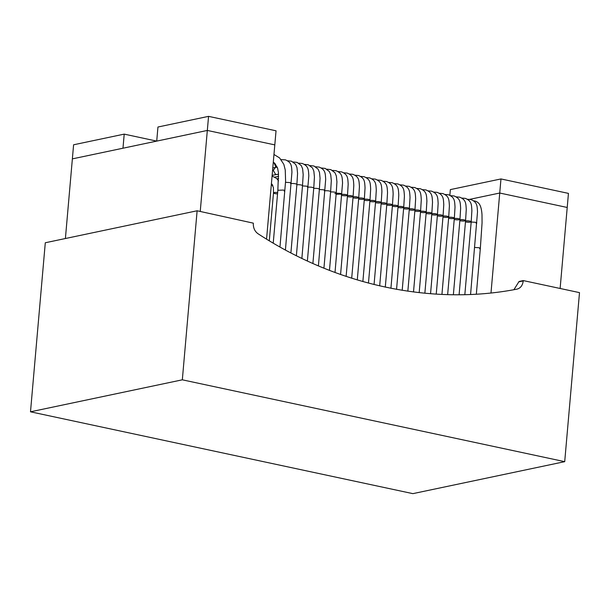 <?xml version="1.0" encoding="UTF-8"?>
<svg xmlns="http://www.w3.org/2000/svg" width="610" height="610" viewBox="0 0 610 610"><rect width="100%" height="100%" fill="white"/><g stroke="black" fill="none" stroke-linecap="round" stroke-linejoin="round"><path stroke-width="0.91" d="M334.844 193.614L340.471 193.4L341.875 194.071L336.133 194.262M336.224 193.141L340.471 193.4C342.035 193.789 342.263 194.14 341.173 194.445M338.199 171.593L341.691 171.906C347.852 174.59 347.799 177.754 348.173 184.235L347.502 195.276C346.823 194.567 344.94 194.254 341.852 194.346L346.091 194.605L347.502 195.276C346.686 195.886 344.772 195.947 341.752 195.467M343.827 172.798L347.319 173.11C353.472 175.794 353.426 178.951 353.8 185.44L353.121 196.481C352.45 195.764 350.567 195.459 347.471 195.551L351.718 195.81L353.121 196.481C352.305 197.083 350.392 197.152 347.38 196.672M349.446 174.002L352.938 174.315C359.099 176.992 359.046 180.156 359.42 186.645L358.749 197.678C358.07 196.969 356.187 196.664 353.098 196.756L357.338 197.007L358.749 197.678C357.933 198.288 356.019 198.357 352.999 197.869M355.073 175.207L358.566 175.52C364.719 178.196 364.673 181.361 365.039 187.842L364.368 198.883C363.697 198.174 361.814 197.861 358.718 197.96L362.965 198.212L364.368 198.883C363.552 199.493 361.638 199.554 358.627 199.073M360.693 176.412L364.185 176.725C370.346 179.401 370.293 182.565 370.666 189.047L369.988 200.088C369.317 199.379 367.433 199.066 364.345 199.165L368.585 199.417L369.988 200.088C369.18 200.698 367.258 200.759 364.246 200.278M366.313 177.617L369.812 177.929C375.966 180.606 375.92 183.77 376.286 190.251L375.615 201.292C374.944 200.583 373.061 200.271 369.965 200.362L374.212 200.621L375.615 201.292C374.799 201.902 372.885 201.963 369.866 201.483M371.94 178.814L375.432 179.126C381.593 181.81 381.54 184.975 381.913 191.456L381.235 202.497C380.564 201.788 378.68 201.475 375.592 201.567L379.832 201.826L381.235 202.497C380.426 203.107 378.505 203.168 375.493 202.688M377.56 180.019L381.059 180.331C387.213 183.015 387.167 186.18 387.533 192.661L386.862 203.702C386.191 202.985 384.308 202.68 381.212 202.772L385.459 203.031L386.862 203.702C386.046 204.312 384.132 204.373 381.113 203.892M383.187 181.223L386.679 181.536C392.832 184.212 392.787 187.377 393.16 193.866L392.482 204.907C391.811 204.19 389.927 203.885 386.839 203.976L391.079 204.228L392.482 204.907C391.666 205.509 389.752 205.578 386.74 205.09M388.806 182.428L392.306 182.741C398.46 185.417 398.414 188.581 398.78 195.063L398.109 206.104C397.438 205.395 395.554 205.09 392.459 205.181L396.706 205.433L398.109 206.104C397.293 206.714 395.379 206.775 392.36 206.294M394.434 183.633L397.926 183.946C404.079 186.622 404.033 189.786 404.407 196.267L403.728 207.308C403.058 206.599 401.174 206.287 398.086 206.386L402.325 206.637L403.728 207.308C402.913 207.918 400.999 207.979 397.987 207.499M400.053 184.838L403.553 185.15C409.707 187.827 409.661 190.991 410.027 197.472L409.356 208.513C408.677 207.804 406.801 207.492 403.706 207.583L407.945 207.842L409.356 208.513C408.54 209.123 406.626 209.184 403.607 208.704M405.68 186.042L409.173 186.347C415.326 189.031 415.28 192.196 415.654 198.677L414.975 209.718C414.304 209.009 412.421 208.696 409.333 208.788L413.572 209.047L414.975 209.718C414.159 210.328 412.246 210.389 409.234 209.909M411.3 187.239L414.8 187.552C420.953 190.236 420.9 193.4 421.274 199.882L420.603 210.923C419.924 210.206 418.048 209.901 414.952 209.992L419.192 210.252L420.603 210.923C419.787 211.533 417.873 211.594 414.853 211.113M416.927 188.444L420.42 188.757C426.573 191.433 426.527 194.598 426.901 201.087L426.222 212.127C425.551 211.411 423.668 211.106 420.58 211.197L424.819 211.456L426.222 212.127C425.406 212.73 423.492 212.798 420.481 212.31M422.547 189.649L426.047 189.962C432.2 192.638 432.147 195.802 432.52 202.291L431.849 213.325C431.171 212.615 429.295 212.31 426.199 212.402L430.439 212.654L431.849 213.325C431.034 213.935 429.12 214.003 426.1 213.515M428.174 190.854L431.666 191.166C437.82 193.843 437.774 197.007 438.148 203.488L437.469 214.529C436.798 213.82 434.915 213.508 431.819 213.607L436.066 213.858L437.469 214.529C436.653 215.139 434.739 215.2 431.728 214.72M433.794 192.058L437.286 192.371C443.447 195.047 443.394 198.212 443.767 204.693L443.096 215.734C442.418 215.025 440.534 214.712 437.446 214.811L441.686 215.063L443.096 215.734C442.28 216.344 440.367 216.405 437.347 215.925M439.421 193.263L442.913 193.576C449.067 196.252 449.021 199.417 449.395 205.898L448.716 216.939C448.045 216.23 446.162 215.917 443.066 216.009L447.313 216.268L448.716 216.939C447.9 217.549 445.986 217.61 442.974 217.129M445.041 194.46L448.533 194.773C454.694 197.457 454.641 200.621 455.014 207.103L454.343 218.144C453.665 217.435 451.781 217.122 448.693 217.213L452.933 217.473L454.343 218.144C453.527 218.754 451.613 218.815 448.594 218.334M450.668 195.665L454.16 195.978C460.314 198.662 460.268 201.826 460.641 208.307L459.963 219.348C459.292 218.632 457.408 218.327 454.313 218.418L458.56 218.677L459.963 219.348C459.147 219.951 457.233 220.019 454.221 219.539M456.288 196.87L459.78 197.183C465.941 199.859 465.887 203.023 466.261 209.512L465.582 220.553C464.911 219.836 463.028 219.531 459.94 219.623L464.179 219.874L465.582 220.553C464.774 221.155 462.853 221.224 459.841 220.736M461.915 198.075L465.407 198.387C471.56 201.064 471.515 204.228 471.881 210.709L471.21 221.75C470.539 221.041 468.655 220.736 465.56 220.828L469.807 221.079L471.21 221.75C470.394 222.36 468.48 222.421 465.468 221.941M560.125 288.477L567.216 207.469L499.735 193.027L469.73 199.348L499.735 193.027L567.216 207.469L568.444 193.385L500.97 178.944L450.355 189.603L449.86 195.246M490.997 292.914L500.97 178.944M156.717 141.108L207.324 130.441L274.805 144.89L276.04 130.799L208.559 116.357L157.952 127.017L156.717 141.108L124.211 134.124L73.596 144.783L72.369 158.875L122.976 148.215L124.211 134.124M65.4 238.525L72.369 158.875L207.324 130.441L208.559 116.357M182.329 379.816L197.121 210.778L45.292 242.757L30.5 411.803L182.329 379.816L564.707 461.663L579.5 292.625L523.266 280.585L519.049 281.477L513.91 289.689M523.266 280.585L523.235 280.92C522.625 285.457 520.536 288.194 516.983 289.132C431.949 305.724 337.002 285.404 257.938 233.691C254.675 231.289 253.135 227.774 253.325 223.153L197.121 210.778M564.707 461.663L412.878 493.642L30.5 411.803M266.562 239.097L274.805 144.89L207.324 130.441L200.24 211.449M272.838 185.371L271.29 185.043M291.244 183.518C294.333 183.419 296.216 183.732 296.887 184.441L290.901 252.853M296.864 184.716C299.96 184.624 301.843 184.937 302.514 185.646L296.384 255.659M302.491 185.92L306.731 186.18C308.294 186.569 308.523 186.919 307.432 187.224M308.111 187.125C311.207 187.034 313.082 187.339 313.761 188.055L307.379 260.958M313.738 188.33C316.826 188.238 318.71 188.543 319.381 189.26L312.892 263.459M319.358 189.535L323.597 189.786C325.16 190.183 325.397 190.526 324.306 190.838M324.977 190.739C328.073 190.64 329.957 190.953 330.628 191.662L323.933 268.164M330.605 191.936C333.693 191.845 335.576 192.158 336.255 192.867L329.469 270.367M471.187 222.032L475.426 222.284C476.989 222.673 477.226 223.024 476.128 223.329M285.533 182.321L289.864 182.565C291.42 182.962 291.656 183.305 290.566 183.61M273.981 162.649L275.933 167.346M273.234 243.085L277.855 190.274L283.475 190.061C285.038 190.45 285.274 190.8 284.176 191.105M277.268 167.171L275.423 167.437L273.25 170.358L275.667 174.498L278.572 174.315M277.535 193.888C275.102 193.759 273.753 193.431 273.486 192.92L273.486 192.92C273.76 192.447 275.156 192.302 277.664 192.478M474.687 247.454L478.934 247.706C480.497 248.102 480.726 248.445 479.635 248.758M519.018 281.812L523.235 280.92M296.887 184.441L297.566 173.4L296.994 167.613L295.644 164.357L291.511 161.2L287.592 160.766M302.514 185.646L303.185 174.605L302.613 168.817L301.264 165.562L297.131 162.405L293.212 161.97M298.839 163.175L302.331 163.48C308.485 166.164 308.439 169.328 308.812 175.81L301.881 258.358M313.761 188.055L314.432 177.014L313.86 171.227L312.511 167.971L308.378 164.807L304.459 164.372M319.381 189.26L320.059 178.219L319.487 172.432L318.13 169.176L314.005 166.011L310.086 165.577M315.705 166.782L319.205 167.094C325.359 169.771 325.305 172.935 325.679 179.416L318.412 265.861M330.628 191.662L331.306 180.621L330.734 174.834L329.377 171.585L325.252 168.421L321.333 167.986M336.255 192.867L336.926 181.826L336.354 176.038L335.004 172.782L330.872 169.626L326.952 169.191M335.02 272.472L342.553 183.03C342.179 176.549 342.225 173.385 336.072 170.708L332.58 170.396M347.502 195.276L340.571 274.485M353.121 196.481L346.129 276.399M358.749 197.678L351.695 278.221M364.368 198.883L357.277 279.944M369.988 200.088L362.866 281.568M375.615 201.292L368.455 283.101M381.235 202.497L374.06 284.542M386.862 203.702L379.672 285.884M392.482 204.907L385.291 287.135M398.109 206.104L390.918 288.294M403.728 207.308L396.553 289.353M409.356 208.513L402.196 290.314M414.975 209.718L407.846 291.191M420.603 210.923L413.511 291.961M426.222 212.127L419.177 292.647M431.849 213.325L424.857 293.227M437.469 214.529L430.546 293.723M443.096 215.734L436.234 294.111M448.716 216.939L441.937 294.409M454.343 218.144L447.649 294.607M459.963 219.348L453.367 294.714M465.582 220.553L459.101 294.714M471.21 221.75L464.835 294.622M467.534 199.279L471.027 199.592C477.188 202.268 477.134 205.433 477.508 211.914L470.577 294.424M281.149 159.606L285.465 159.873C291.618 162.55 291.572 165.714 291.938 172.195L285.427 249.947M273.966 154.467L279.609 157.944L283.818 164.326L285.251 169.969L285.594 181.178L279.967 246.943M277.855 190.274L278.465 172.836L277.588 168.101L274.805 163.343L273.295 162.184M272.792 167.933L275.423 167.437M272.144 175.337L276.521 174.513M274.797 177.098L278.64 176.381M277.115 178.928L278.633 178.646M271.336 184.54L272.281 184.365M271.427 183.526L273.41 187.491L273.486 192.92L269.3 240.759M278.556 180.842L276.643 178.455L272.083 176.008M473.619 200.789L474.428 200.926C478.217 201.857 481.298 203.984 481.999 214.651L482.06 222.909L480.337 248.377L476.334 294.127"/></g></svg>
